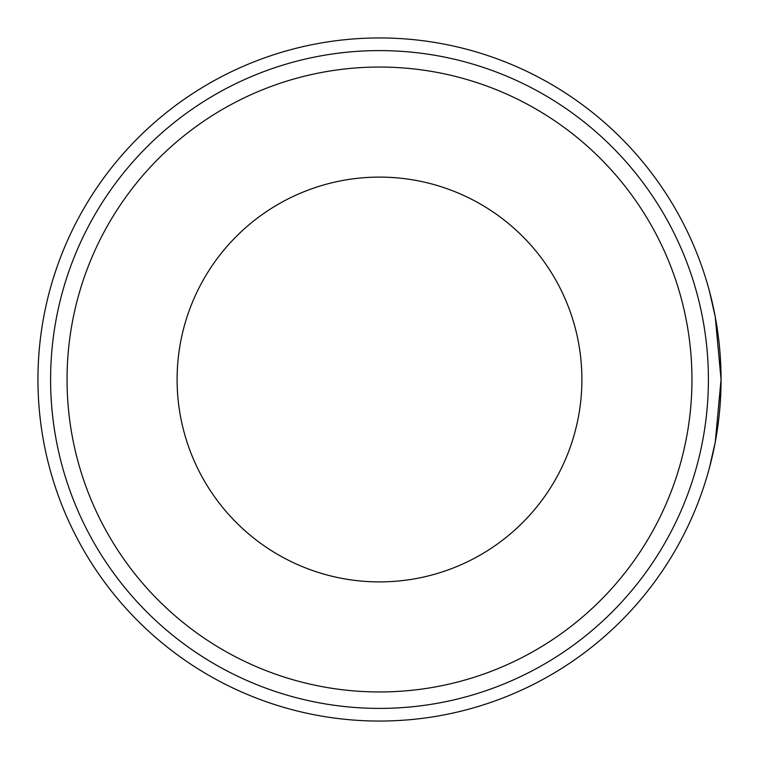 <?xml version="1.0" encoding="UTF-8"?>
<svg xmlns="http://www.w3.org/2000/svg" width="759" height="759" viewBox="0 0 759 759"><rect width="100%" height="100%" fill="white"/><g stroke="black" fill="none" stroke-linecap="round" stroke-linejoin="round"><path stroke-width="1.14" d="M708.403 379.5A328.903 328.903 0 0 0 379.5 50.597A328.903 328.903 0 0 0 50.597 379.5A328.903 328.903 0 0 0 379.5 708.403A328.903 328.903 0 0 0 708.403 379.5A328.903 328.903 0 0 1 379.5 708.403A328.903 328.903 0 0 1 50.597 379.5M379.5 721.05A341.55 341.55 0 0 0 721.05 379.5A341.55 341.55 0 0 0 379.5 37.95A341.55 341.55 0 0 0 37.95 379.5A341.55 341.55 0 0 0 379.5 721.05M721.05 379.5L715.263 316.882L709.371 290.953L715.263 316.882L721.05 379.5L715.263 442.118L709.371 468.047L715.263 442.118L721.05 379.5M379.5 581.897A202.397 202.397 0 0 1 177.103 379.5A202.397 202.397 0 0 1 379.5 177.103A202.397 202.397 0 0 1 581.897 379.5A202.397 202.397 0 0 1 379.5 581.897M691.952 379.5A312.452 312.452 0 0 0 379.5 67.048A312.452 312.452 0 0 0 67.048 379.5A312.452 312.452 0 0 0 379.5 691.952A312.452 312.452 0 0 0 691.952 379.5"/></g></svg>
